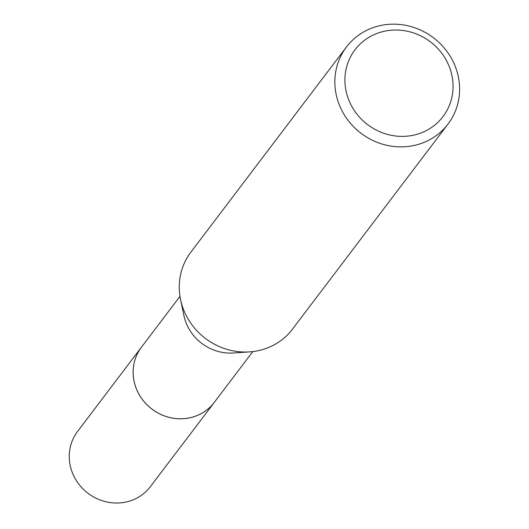 <?xml version="1.0" encoding="UTF-8"?>
<svg xmlns="http://www.w3.org/2000/svg" width="529" height="529" viewBox="0 0 529 529"><rect width="100%" height="100%" fill="white"/><g stroke="black" fill="none" stroke-linecap="round" stroke-linejoin="round"><path stroke-width="0.79" d="M252.796 351.587L214.252 402.417A45.686 42.955 -142.8 0 1 197.033 415.576A45.686 42.955 -142.8 0 1 143.584 401.002A45.686 42.955 -142.8 0 1 141.448 347.203L179.992 296.379M214.807 401.683A45.692 42.968 -142.8 0 1 197.033 415.589A45.692 42.968 -142.8 0 1 143.266 400.632A45.692 42.968 -142.8 0 1 142.003 346.469M448.03 124.031L292.444 329.19A63.745 59.942 -142.8 0 1 268.421 347.56A63.745 59.942 -142.8 0 1 249.582 351.891A63.745 59.942 -142.8 0 1 180.568 299.553A63.745 59.942 -142.8 0 1 190.863 252.154L346.442 46.995A63.745 59.942 -142.8 0 1 370.465 28.632A63.745 59.942 -142.8 0 1 445.048 48.966A63.745 59.942 -142.8 0 1 448.03 124.031A63.745 59.942 -142.8 0 1 424 142.4A63.745 59.942 -142.8 0 1 349.418 122.067A63.745 59.942 -142.8 0 1 346.442 46.995M375.782 33.909A55.247 51.948 -142.8 0 1 447.818 63.275A55.247 51.948 -142.8 0 1 422.182 132.508A55.247 51.948 -142.8 0 1 350.145 103.142A55.247 51.948 -142.8 0 1 375.782 33.909M249.582 351.891L233.355 352.988A45.686 42.955 -142.8 0 1 183.894 315.476L180.568 299.553M215.038 401.372A45.706 42.975 -142.8 0 1 214.258 402.437L150.362 486.667A45.686 42.955 -142.8 0 1 73.584 475.538A45.686 42.955 -142.8 0 1 77.558 431.459L141.422 347.203A45.706 42.975 -142.8 0 1 142.235 346.164M214.258 402.437A45.706 42.975 -142.8 0 1 137.447 391.301A45.706 42.975 -142.8 0 1 141.422 347.203"/></g></svg>
